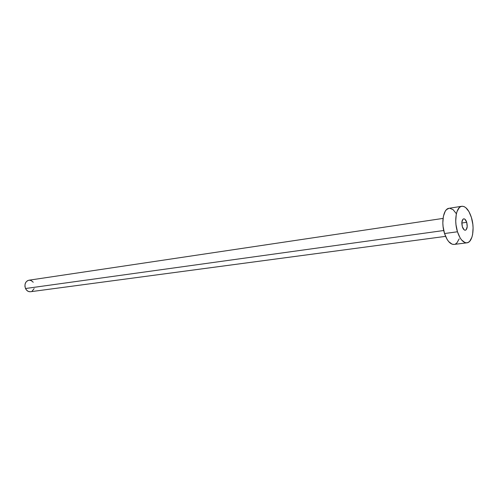 <?xml version="1.0" encoding="UTF-8"?>
<svg xmlns="http://www.w3.org/2000/svg" width="498" height="498" viewBox="0 0 498 498"><rect width="100%" height="100%" fill="white"/><g stroke="black" fill="none" stroke-linecap="round" stroke-linejoin="round"><path stroke-width="0.75" d="M466.713 222.301L461.814 223.004L466.713 222.301L464.939 219.232L463.881 218.809L462.922 219.251L461.845 222.369L462.349 226.771C461.378 222.457 461.833 219.805 463.719 218.821C464.927 218.79 465.923 219.954 466.713 222.301C467.678 226.609 467.217 229.254 465.331 230.238C464.136 230.263 463.146 229.105 462.349 226.771L464.142 229.839L465.2 230.25L466.159 229.783L467.217 226.665L466.713 222.301M443.046 218.404L28.884 280.218C25.361 281.457 24.234 284.221 25.51 288.516L443.743 230.518L25.51 288.516C26.674 290.807 28.342 291.878 30.515 291.728L445.586 236.363M457.463 231.775L444.546 233.531C447.092 240.876 450.279 244.512 454.101 244.431L452.116 244.194L448.704 241.63L447.123 239.414L444.546 233.531L457.463 231.775C453.834 220.72 456.293 206.689 461.771 206.284C465.68 206.178 468.892 209.913 471.413 217.489C474.955 228.458 472.565 242.47 466.937 242.819C463.159 242.887 459.996 239.208 457.463 231.775L455.981 224.679L455.732 221.05L456.255 214.352L457.008 211.557L459.337 207.585L460.818 206.564L462.43 206.24L464.111 206.614L465.804 207.672L468.954 211.625L471.413 217.489L472.839 224.38L473.088 227.897L472.621 234.446L471.917 237.229L469.695 241.293L468.251 242.408L466.657 242.843L464.976 242.576L461.59 239.974L460.028 237.733L457.463 231.775M461.771 206.284L448.997 208.295C443.444 208.718 440.911 222.606 444.546 233.531L443.077 226.515L442.834 222.923L443.388 216.3L445.218 211.258L446.525 209.59L449.034 208.289M449.663 208.245L453.074 209.652L456.249 213.555M459.168 238.884L456.903 242.912L455.44 244.02M30.303 291.747L28.417 291.454L26.736 290.322L25.51 288.516L24.931 286.319L25.093 284.072L25.964 282.111L27.409 280.754L28.909 280.218M29.208 280.187L31.081 280.505L33.248 282.229M34.15 288.591L32.09 291.168M466.912 242.825L454.101 244.431"/></g></svg>
